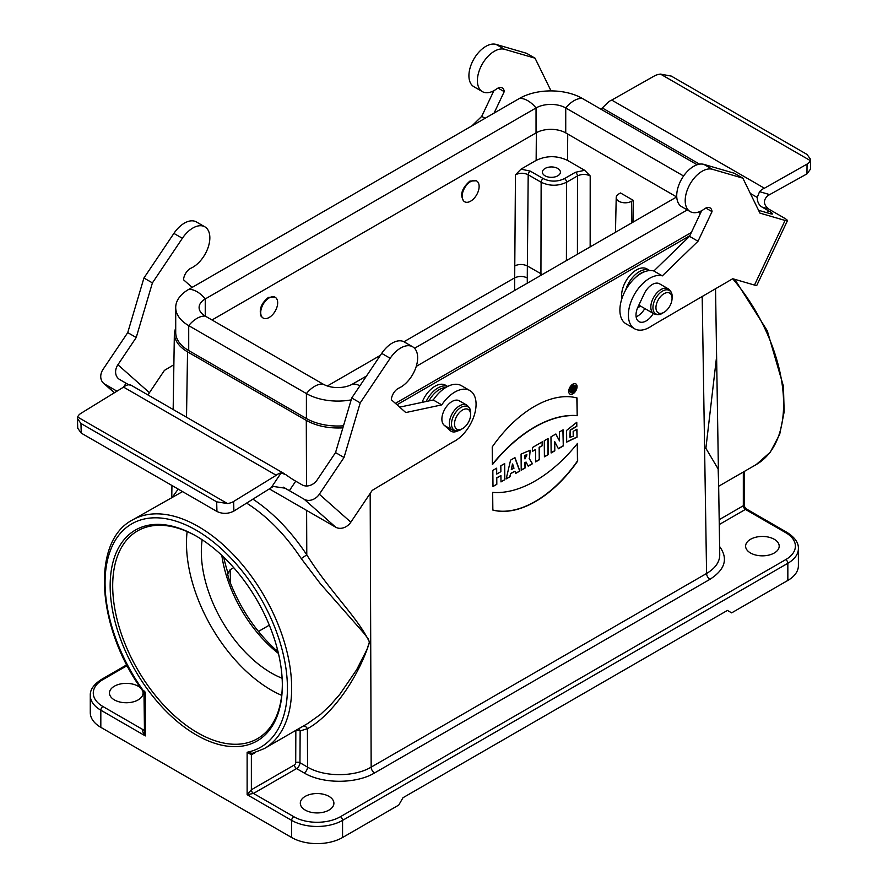 <?xml version="1.0" encoding="UTF-8"?>
<svg xmlns="http://www.w3.org/2000/svg" width="888" height="888" viewBox="0 0 888 888"><rect width="100%" height="100%" fill="white"/><g stroke="black" fill="none" stroke-linecap="round" stroke-linejoin="round"><path stroke-width="1.33" d="M575.735 387.357A4.018 2.353 119.4 0 0 574.869 385.492A4.018 2.353 119.4 0 0 570.84 387.845A4.018 2.353 119.4 0 0 570.906 392.496A4.018 2.353 119.4 0 0 574.014 391.408A4.018 2.353 119.4 0 0 575.735 387.357M574.591 390.232L574.236 386.546L571.373 387.656L571.417 392.063L572.427 391.475L572.416 390.198L573.137 389.788L573.515 390.853L574.37 390.11L573.437 390.653M397.003 404.773L689.832 235.709M625.729 289.91A20.99 12.121 120 0 1 649.794 270.551L646.93 268.909A20.99 12.121 120 0 0 630.758 274.525A20.99 12.121 120 0 0 621.589 295.66L621.878 298.668M504.817 479.709L504.662 463.569L500.821 465.778L500.876 471.672L496.725 474.07L496.67 468.176L492.829 470.396L492.995 486.535L496.825 484.315L496.769 477.966L500.921 475.568L500.976 481.918L504.817 479.709L500.976 481.685M515.684 473.426L519.869 471.017L514.951 457.631L510.567 460.151L506.193 478.91L509.99 476.723L510.656 473.681L514.94 471.217L515.684 473.426M542.357 445.643L542.324 441.824L532.478 447.508L532.511 451.326L535.519 449.594L535.631 461.915L539.471 459.695L539.349 447.386L542.357 445.643L539.138 447.263L539.26 459.573L535.631 461.671M548.24 454.634L548.074 438.506L544.255 440.714L544.411 456.843L548.24 454.634L544.411 456.61M577.666 461.105L577.489 443.423A121.256 70.796 -60.6 0 1 492.674 492.385L492.851 510.078A102.198 59.663 119.4 0 0 577.666 461.105L577.455 460.983A102.198 59.663 -60.6 0 1 492.851 510.012M577.067 386.591A5.905 3.452 119.4 0 0 575.79 383.86A5.905 3.452 119.4 0 0 569.885 387.301A5.905 3.452 119.4 0 0 569.985 394.139A5.905 3.452 119.4 0 0 574.536 392.54A5.905 3.452 119.4 0 0 577.067 386.591M492.23 446.942A101.865 59.474 -60.6 0 1 577.056 397.968L577.189 415.706A122.033 71.251 119.4 0 0 492.407 464.657L492.23 446.942M521.067 454.09L530.203 450.238L529.37 458.708L532.478 463.736L528.227 466.189L526.062 462.049L525.008 462.648L525.063 468.02L521.223 470.229L521.067 454.09M559.429 431.945L563.125 429.814L563.281 445.954L558.419 448.762L554.723 441.691L554.811 450.838L551.126 452.969L550.971 436.829L555.877 433.999L559.518 440.936L559.429 431.945M573.16 431.401L576.978 429.193L577.056 437.151L566.699 442.091L566.588 430.425L576.778 422.288L576.823 426.362L570.396 430.169L570.018 437.262L573.204 436.308L573.16 431.401M282.129 678.254A98.957 57.132 60 0 1 202.175 539.76M221.811 555.355A98.957 57.132 -120 0 0 278.444 653.457M584.67 170.307L590.198 175.935C585.958 173.915 581.718 173.915 577.478 175.946L566.577 182.24C558.097 186.225 549.616 186.225 541.136 182.24L528.194 174.758C523.953 172.749 519.713 172.76 515.462 174.792L521.034 169.131L530.314 171.14L543.256 178.61C550.316 181.951 557.387 181.951 564.457 178.61L575.357 172.316L584.67 170.296L567.521 160.406C557.065 155.456 546.608 155.456 536.141 160.406L521.034 169.131M327.35 385.98L380.364 355.367M403.929 341.769L514.552 277.9C518.792 275.968 523.032 275.979 527.272 277.911L527.294 283.183M476.257 180.786L469.863 181.119C461.582 188.489 459.618 195.238 464.002 201.387L464.335 201.554M274.814 297.08L268.42 297.425C261.205 303.274 258.785 309.59 261.161 316.383L262.892 317.86M233.711 567.643L230.125 569.719L228.072 573.293C227.239 573.348 227.994 576.523 230.325 582.806C241.281 610.389 257.198 633.433 278.088 651.925M716.605 356.565L705.882 448.296L718.148 468.964L718.636 484.26M307.77 723.487L320.657 714.307L330.325 705.172L339.76 694.405L356.599 669.83L366.999 649.472L369.408 642.035L368.187 638.827L363.758 633.044L320.324 583.649L301.265 558.596C285.27 534.587 267.044 516.083 246.587 503.096M182.54 491.608L132.39 520.024A131.946 76.179 60 0 1 264.335 596.203A131.946 76.179 60 0 1 264.335 748.562L308.192 723.232M633.222 200.322L631.568 201.276A8.991 5.195 180 0 1 621.722 202.386A8.991 5.195 180 0 1 616.216 197.536A8.991 5.195 180 0 1 618.847 193.928L620.501 192.974L633.222 200.322L633.2 222.033M542.313 274.514L527.361 265.978L527.272 277.911M545.054 175.813A8.991 5.195 0 0 0 554.867 176.934A8.991 5.195 0 0 0 560.417 172.139A8.991 5.195 0 0 0 551.415 166.944A8.991 5.195 0 0 0 542.424 172.139A8.991 5.195 0 0 0 545.054 175.813M223.687 557.131A110.956 64.058 60 0 0 228.072 573.293L227.483 573.171M719.613 546.52C728.36 558.63 725.152 569.552 709.967 579.309L374.558 772.96C356.132 784.049 322.577 784.049 304.162 772.96L296.559 768.575L253.491 793.439L293.784 816.705A32.989 19.048 0 0 0 340.437 816.705L785.725 559.618A32.989 19.048 0 0 0 785.725 532.678A2.997 1.732 -60 0 1 787.234 532.534C794.971 537.562 798.689 542.912 798.39 548.595L798.39 565.734A35.986 20.779 180 0 1 787.845 580.43L731.657 612.864L727.416 610.422L402.986 797.724L398.745 805.072L342.557 837.517A35.986 20.779 180 0 1 291.664 837.517L291.664 820.379L247.13 794.671L251.371 789.765L294.439 764.901A1.798 1.043 120 0 0 295.715 762.714L295.837 730.369M719.191 519.68L743.323 505.749L744.2 505.96L744.2 471.517M255.3 752.558L251.371 754.822L247.13 752.258L252.27 753.346M251.693 753.568L264.335 748.562M132.39 520.024C90.077 541.98 97.292 630.569 143.978 692.573L145.355 693.617M143.978 692.585L144.478 731.213L145.355 735.908C142.913 732.855 142.202 730.824 143.234 729.781L144.478 729.059M251.892 753.512A2.997 1.732 -120 0 0 251.371 754.822L251.371 789.765A2.997 1.732 60 0 0 253.491 793.439L247.13 794.671L247.13 752.258A128.949 74.448 -120 0 0 264.735 605.549A128.949 74.448 -120 0 0 127.75 526.473A128.949 74.448 -120 0 0 145.355 693.495L145.355 735.908L100.821 710.189L100.821 727.339L291.664 837.517M196.237 734.92A121.756 70.296 -120 0 0 282.329 685.214A121.756 70.296 -120 0 0 196.248 536.108A121.756 70.296 -120 0 0 110.156 585.814A121.756 70.296 -120 0 0 196.237 734.92M100.821 727.339A35.986 20.779 180 0 1 90.276 712.642L90.276 695.504A35.986 20.779 180 0 0 100.821 710.189A2.997 1.732 -60 0 1 102.941 706.526L143.234 729.781A2.997 1.732 60 0 0 144.478 730.036M787.234 532.534L745.698 508.558L745.443 509.423L719.269 524.531M305.228 810.089A16.794 9.69 0 0 0 323.532 812.198A16.794 9.69 0 0 0 333.899 803.24A16.794 9.69 0 0 0 317.105 793.539A16.794 9.69 0 0 0 300.311 803.24A16.794 9.69 0 0 0 305.228 810.089M750.527 553.002A16.794 9.69 0 0 0 768.83 555.1A16.794 9.69 0 0 0 779.198 546.142A16.794 9.69 0 0 0 762.404 536.452A16.794 9.69 0 0 0 745.609 546.142A16.794 9.69 0 0 0 750.527 553.002M298.801 728.66L300.144 730.935A2.997 1.721 0.3 0 0 295.904 730.924M252.914 499.123C273.06 512.565 291.02 531.146 306.782 554.845C329.97 591.941 357.853 617.426 369.53 642.246C357.542 680.042 330.403 716.394 307.415 728.693A4.795 3.896 68.3 0 0 303.507 725.94M141.092 688.5A16.794 9.69 0 0 0 122.2 683.649A16.794 9.69 0 0 0 109.468 693.051A16.794 9.69 0 0 0 114.397 699.91A16.794 9.69 0 0 0 132.689 702.008A16.794 9.69 0 0 0 143.057 693.051A16.794 9.69 0 0 0 142.413 690.387M718.581 481.241L716.96 378.443M306.615 510.411L306.782 554.845L301.265 558.596M172.616 496.792L178.199 489.099M304.162 772.96A4.795 2.775 120 0 0 307.548 767.11L307.415 728.693L300.144 730.935L299.955 762.725L307.548 767.11C324.198 777.155 354.523 777.167 371.162 767.132L706.582 573.481C715.262 568.309 719.657 562.104 719.746 554.889L718.581 481.107M175.713 327.195L174.37 333.255C174.47 340.47 178.854 346.664 187.546 351.859L306.293 420.413C316.55 426.074 328.738 428.56 342.868 427.872M282.329 684.481A119.947 69.253 60 0 1 257.487 738.661A119.947 69.253 60 0 1 197.513 732.722A119.947 69.253 60 0 1 119.147 627.017A119.947 69.253 60 0 1 137.54 530.902A119.947 69.253 60 0 1 196.881 536.474M281.696 695.371A119.947 69.253 60 0 1 271.306 690.12A119.947 69.253 60 0 1 187.124 531.579M261.827 316.761A11.999 6.926 -60 0 1 264.058 302.841A11.999 6.926 -60 0 1 275.191 297.28A11.999 6.926 -60 0 1 275.191 311.133A11.999 6.926 -60 0 1 263.203 318.059A11.999 6.926 -60 0 1 261.827 316.761M669.896 305.927A11.4 6.582 120 0 0 672.061 298.346A11.4 6.582 120 0 0 664.002 293.695A11.4 6.582 120 0 0 655.943 307.648A11.4 6.582 120 0 0 664.002 312.31A11.4 6.582 120 0 0 669.896 305.927M447.652 386.458L445.487 385.203A20.99 12.121 120 0 0 422.089 402.375M462.493 428.649A11.4 6.582 120 0 0 462.559 428.604A11.4 6.582 120 0 0 470.618 414.652A11.4 6.582 120 0 0 462.581 409.99A11.4 6.582 120 0 0 454.501 423.909A11.4 6.582 120 0 0 462.493 428.649M343.478 425.807A44.378 25.619 0 0 1 306.404 418.514L188.711 350.571A44.378 25.619 0 0 1 175.713 332.456L175.713 307.514A44.378 25.619 0 0 1 188.711 289.399L519.502 98.413A44.378 25.619 0 0 1 582.273 98.413A23.987 13.853 120 0 0 565.734 107.959L565.734 132.9L676.667 196.947M565.734 132.9A20.99 12.121 0 0 0 536.041 132.9L212.01 319.98M395.415 403.363L691.341 232.501M416.25 366.389L687.268 209.923M685.003 174.092A23.987 13.853 120 0 0 683.416 175.902L565.734 107.959A20.99 12.121 0 0 0 536.041 107.959L205.25 298.945A20.99 12.121 0 0 0 199.101 307.514A20.99 12.121 0 0 0 205.25 316.084L322.943 384.027A20.99 12.121 0 0 0 352.625 384.027L366.478 376.024M414.541 348.285L676.745 196.903M175.713 307.514A44.378 25.619 0 0 0 188.711 325.63L306.404 393.573A44.378 25.619 0 0 0 351.171 399.889M582.273 98.413L697.147 164.735M466.877 202.32A11.999 6.926 -60 0 1 464.646 201.754A11.999 6.926 -60 0 1 464.646 187.901A11.999 6.926 -60 0 1 476.645 180.974A11.999 6.926 -60 0 1 477.533 193.107A11.999 6.926 -60 0 1 466.877 202.32M504.451 463.691L504.606 479.587M496.725 474.07L496.459 468.298M496.825 484.315L492.984 486.291M496.769 477.966L496.614 484.204M500.921 475.568L496.559 477.844M512.676 464.113L513.963 468.265L511.31 469.552L512.465 463.991L511.532 469.674M519.869 471.017L515.617 473.226M514.807 457.709L519.658 470.895M509.99 476.723L506.26 478.632M510.656 473.681L509.779 476.601M514.94 471.217L510.445 473.57M542.113 441.947L542.146 445.521M535.519 449.594L532.511 451.093M547.874 438.617L548.018 454.523M577.289 443.678L577.455 460.983M575.679 383.794A5.905 3.452 -60.6 0 1 576.845 386.469A5.905 3.452 -60.6 0 1 574.392 392.352A5.905 3.452 -60.6 0 1 569.885 394.072M570.806 392.441A4.018 2.353 -60.6 0 1 570.695 392.385A4.018 2.353 -60.6 0 1 570.629 387.723A4.018 2.353 -60.6 0 1 574.647 385.37A4.018 2.353 -60.6 0 1 574.758 385.436M577.189 415.706L576.845 397.913M492.407 464.28A122.033 71.251 -60.6 0 1 576.978 415.584M577.056 437.151L576.778 429.315M566.6 442.024L576.845 437.04M576.823 426.362L576.578 422.333M569.907 437.196L570.185 430.058L576.612 426.24M563.281 445.954L562.914 429.936M558.319 448.573L563.07 445.832M554.723 441.691L554.811 450.838M551.126 452.725L554.6 450.727M559.518 440.936L555.755 434.066M524.941 455.466L524.975 458.93L524.941 455.466L526.939 454.856L524.975 458.93M526.817 454.8L524.73 455.344M529.37 458.708L530.092 450.183M532.478 463.736L529.159 458.585M528.138 466L532.256 463.614M526.062 462.049L525.008 462.648M525.063 468.02L524.797 462.526M521.223 469.996L524.852 467.898M572.183 387.956L573.326 387.723L572.183 387.956L572.405 389.221L572.405 388.078C573.704 387.712 573.704 388.089 572.405 389.221M573.992 388.877L574.37 390.11M574.103 386.48L573.781 388.755M572.427 391.475L571.417 391.819M572.416 390.198L572.216 391.353M573.137 389.788L572.205 390.087M283.161 487.124L289.344 490.687L295.726 481.185A11.999 1.143 33.9 0 1 285.758 474.614L281.096 472.949A11.999 6.926 120 0 0 276.246 475.269L233.622 501.476A11.999 7.148 178.4 0 1 227.472 503.552L216.672 501.842L216.95 511.466C222.599 514.119 228.249 513.974 233.899 511.055L273.26 486.446L285.126 488.189L304.184 499.256L335.697 527.195A11.999 9.724 -48.4 0 0 350.838 522.177L319.325 494.239A11.999 9.724 131.6 0 1 304.184 499.256M216.95 511.466L81.241 433.122L80.963 423.487L216.672 501.842M77.722 428.216L81.241 433.122M80.963 423.487L77.445 418.592L77.667 417.06A11.999 7.148 178.4 0 1 80.952 413.331L123.565 387.124A11.999 6.926 -60 0 1 128.427 384.804L130.814 385.148M148.141 395.06A11.999 9.724 131.6 0 1 149.428 392.696L164.413 370.396L173.87 364.735M192.152 287.412L183.538 279.776A9.579 5.528 -60 0 1 191.042 268.154A23.987 13.853 120 0 0 208.181 247.253A23.987 13.853 120 0 0 204.884 226.84A23.987 13.853 120 0 0 182.373 238.295L152.414 282.895L136.219 337.507L117.904 364.757A11.999 9.724 -48.4 0 0 118.426 378.632A11.999 9.724 -48.4 0 0 119.725 379.565L126.085 383.239L123.421 387.212M128.938 384.759A11.999 1.143 33.9 0 1 126.085 383.239M295.726 481.185L302.087 484.848A11.999 9.724 -48.4 0 0 317.227 479.842L335.542 452.58L351.737 397.979L381.707 353.38A23.987 13.853 -60 0 1 404.207 341.913L412.687 346.808A23.987 13.853 -60 0 1 415.984 367.232A23.987 13.853 -60 0 1 398.845 388.123A9.579 5.528 120 0 0 391.342 399.755L405.794 412.554L441.747 404.884A29.992 17.316 -60 0 1 469.863 390.554A29.992 17.316 -60 0 1 474.037 415.939A29.992 17.316 -60 0 1 452.78 442.102L372.216 490.376L350.838 522.177M399.689 407.148L433.255 399.989A29.992 17.316 -60 0 1 461.383 385.658L469.863 390.554M446.187 427.017A14.397 8.314 120 0 0 446.908 426.884M335.697 527.195L269.286 488.855M114.485 392.707L104.862 384.182L116.972 391.175M104.862 384.182A11.999 9.724 131.6 0 1 103.563 383.239A11.999 9.724 131.6 0 1 103.041 369.375L127.739 332.611L136.219 337.507M319.325 494.239L344.022 457.487L360.217 402.875L390.187 358.275A23.987 13.853 -60 0 1 412.687 346.808M335.542 452.58L344.022 457.487M458.197 430.669A14.397 8.314 -60 0 1 451.16 431.291A14.397 8.314 -60 0 1 450.371 430.724L444.067 425.13A14.397 8.314 -60 0 1 445.299 408.358A14.397 8.314 -60 0 1 459.251 400.777A14.397 8.314 -60 0 1 460.051 401.343L458.363 400.377M123.565 387.124L276.246 475.269M77.667 417.06L227.472 503.552M351.737 397.979L360.217 402.875M433.255 399.989L441.747 404.884M192.951 286.946L191.886 287.179M204.884 226.84L196.392 221.945A23.987 13.853 120 0 0 173.893 233.4L143.934 278L127.739 332.611M152.414 282.895L143.934 278M600.677 109.046A11.999 9.701 -73.8 0 0 602.297 107.97L606.893 103.508A11.999 6.926 -60 0 1 611.732 100.089L654.367 75.957A11.999 6.86 -179.5 0 1 660.528 74.115L671.328 76.102L807.048 154.457L810.555 159.318L810.333 160.606A11.999 6.86 -179.5 0 1 807.048 164.102L764.413 188.234A11.999 6.926 120 0 0 759.562 191.653L757.242 197.436A11.999 9.701 -73.8 0 0 762.037 207.059L768.542 208.958C763.369 204.584 763.103 200.166 767.72 195.704L806.959 173.882L810.478 169.164L810.555 159.318M758.563 210.29L770.096 213.653A11.999 1.365 25.3 0 0 772.46 213.886A11.999 1.365 25.3 0 0 768.398 210.734L762.037 207.059M551.048 90.909L535.053 58.186L504.551 49.295A23.987 13.853 120 0 0 481.551 65.39A23.987 13.853 120 0 0 482.362 91.619A23.987 13.853 120 0 0 496.581 88.967A9.579 5.528 -60 0 1 502.264 87.912A9.579 5.528 -60 0 1 504.229 91.653L494.072 113.098M785.081 220.446L754.489 285.07A11.999 1.365 25.3 0 0 756.842 285.303L787.445 220.679A11.999 1.365 -154.7 0 1 785.081 220.446L759.939 213.12L742.856 178.166L712.354 169.275A23.987 13.853 -60 0 0 689.354 185.359A23.987 13.853 -60 0 0 690.165 211.588A23.987 13.853 -60 0 0 704.395 208.946A9.579 5.528 120 0 1 710.067 207.892A9.579 5.528 120 0 1 712.032 211.633L698.012 241.247L662.326 275.879L653.846 270.984L689.521 236.352L701.687 210.667M754.489 285.07L732.733 278.732L652.158 325.619A29.992 17.316 -60 0 1 634.587 328.771A29.992 17.316 -60 0 1 633.566 295.993A29.992 17.316 -60 0 1 662.326 275.879M787.445 220.679A11.999 1.365 -154.7 0 0 783.383 217.527L768.542 208.958M552.88 90.931L550.76 90.31M493.883 90.687L481.718 116.372L471.928 125.885M535.053 58.186L526.573 53.291L496.07 44.4A23.987 13.853 120 0 0 473.071 60.495A23.987 13.853 120 0 0 473.881 86.713L482.362 91.619M764.413 188.234L611.732 100.089M810.333 160.606L660.528 74.115M504.229 91.653L498.046 88.09M485.059 118.304L481.718 116.372M634.587 328.771L626.107 323.876A29.992 17.316 -60 0 1 625.085 291.098A29.992 17.316 -60 0 1 653.846 270.984M690.165 211.588L681.684 206.693A23.987 13.853 -60 0 1 680.874 180.464A23.987 13.853 -60 0 1 703.873 164.38L734.376 173.26L742.856 178.166M636.13 316.794A14.397 8.314 120 0 0 644.821 308.547M653.302 313.442A14.397 8.314 -60 0 1 638.983 321.634A14.397 8.314 -60 0 1 638.05 306.793L644.166 293.873A14.397 8.314 -60 0 1 659.495 283.783L668.198 288.8A14.397 8.314 120 0 0 653.801 297.114A14.397 8.314 120 0 0 653.801 313.73C657.22 315.096 660.117 314.907 662.504 313.175A13.52 7.803 120 0 1 652.946 307.648A13.52 7.803 120 0 1 662.504 291.098A13.52 7.803 120 0 1 672.061 296.614C672.371 293.684 671.084 291.075 668.198 288.8M689.521 236.352L698.012 241.247M705.849 208.058L712.032 211.633M370.174 493.417L371.162 767.132A4.795 2.775 60 0 0 374.558 772.96M709.967 579.309A4.795 2.775 60 0 1 706.582 573.481L702.186 296.503M514.596 290.509L515.462 174.792M536.141 160.406L536.363 132.723M540.936 275.302L541.136 182.24A2.997 1.732 120 0 1 543.256 178.61M718.658 486.258L756.276 464.535A131.946 76.179 -120 0 0 732.689 278.754M567.732 134.055L567.521 160.406M590.198 175.946L590.154 246.897M277.478 649.494L276.179 650.249M230.125 569.719L230.614 583.549M258.419 631.457L269.319 625.163M530.314 171.14A2.997 1.732 -60 0 0 528.194 174.758L527.361 265.978C523.121 264.014 518.881 263.991 514.64 265.912M577.422 254.246L577.478 175.946A2.997 1.732 -120 0 0 575.357 172.316M564.457 178.61A2.997 1.732 -120 0 1 566.577 182.24L566.411 260.595M631.89 222.788L631.568 201.276M785.725 532.678L745.443 509.423A2.997 1.732 60 0 1 743.323 505.749L743.323 472.016M798.39 548.595A35.986 20.779 180 0 1 787.845 563.281L342.557 820.379L342.557 837.517M787.845 580.43L787.845 563.281A2.997 1.732 60 0 0 785.725 559.618M340.437 816.705A2.997 1.732 60 0 1 342.557 820.379A35.986 20.779 180 0 1 291.664 820.379A2.997 1.732 120 0 1 293.784 816.705M90.276 695.504C89.977 689.821 93.695 684.47 101.443 679.442A2.997 1.732 60 0 1 102.941 679.586A32.989 19.048 0 0 0 102.941 706.526M127.184 665.589L102.941 679.586M306.526 485.991L306.293 420.413M187.546 351.859L186.513 417.216M295.715 762.714A2.997 1.721 0.3 0 1 299.955 762.725A4.795 2.775 -60 0 1 296.559 768.575A2.997 1.732 60 0 1 294.439 764.901M145.343 693.495A2.997 1.732 -120 0 0 144.455 691.097M645.287 271.484A20.113 11.611 120 0 0 635.642 277.4M637.739 307.47A20.113 11.611 120 0 0 640.703 306.171L637.728 307.503M638.705 305.405A15.096 8.713 120 0 0 639.504 305.472M447.585 386.491A20.99 12.121 120 0 0 426.129 401.509M445.654 387.59A20.113 11.611 120 0 0 428.937 400.91M466.755 405.106A14.397 8.314 120 0 0 452.358 413.42A14.397 8.314 120 0 0 452.358 430.036C455.788 431.39 458.652 431.213 460.972 429.514A13.52 7.803 120 0 0 461.061 429.47L460.972 429.514A13.52 7.803 120 0 1 451.504 423.898A13.52 7.803 120 0 1 461.083 407.392A13.52 7.803 120 0 1 470.618 412.92C470.929 409.99 469.641 407.381 466.755 405.106L459.251 400.777M699.955 214.319L699.955 211.511M359.929 385.792A23.987 13.853 -120 0 0 352.625 384.027M306.404 418.514L306.404 393.573A23.987 13.853 -60 0 1 322.943 384.027M188.711 350.571L188.711 325.63A23.987 13.853 -60 0 1 205.25 316.084L205.25 298.945A23.987 13.853 60 0 0 188.711 289.399M519.502 98.413A23.987 13.853 60 0 1 536.041 107.959L536.041 132.9M233.899 511.055L233.622 501.476M281.096 472.949L271.24 487.623M149.428 392.696L117.904 364.757M381.707 353.38L390.187 358.275M182.373 238.295L173.893 233.4M807.048 164.102L806.959 173.882M769.596 194.583L759.562 191.653M768.398 210.734L767.387 212.865M757.242 197.436L750.327 193.44M699.578 164.147L602.297 107.97M504.551 49.295L496.07 44.4M703.873 164.38L712.354 169.275M616.216 197.536L615.473 232.279M756.276 464.535L770.285 452.181L779.708 434.288L784.148 411.943L783.449 386.324L767.276 330.758L734.765 279.32M101.443 679.442L126.784 664.812M716.96 379.032L715.539 288.733M174.37 333.255L173.16 409.512M171.95 485.492L171.761 497.291M745.698 508.558L744.2 505.96M275.191 297.28L274.448 296.847M263.203 318.059L262.559 317.682M638.849 305.106L653.801 313.73M672.061 298.346L672.061 296.614M664.002 312.31L662.504 313.175M444.433 425.463L452.358 430.036M470.618 414.652L470.618 412.92M462.559 428.604L461.061 429.47M476.645 180.974L475.89 180.542M464.646 201.754L464.002 201.387M77.722 428.205L77.445 418.581M114.341 392.796L103.563 383.239M130.636 384.959L284.604 473.848"/></g></svg>
